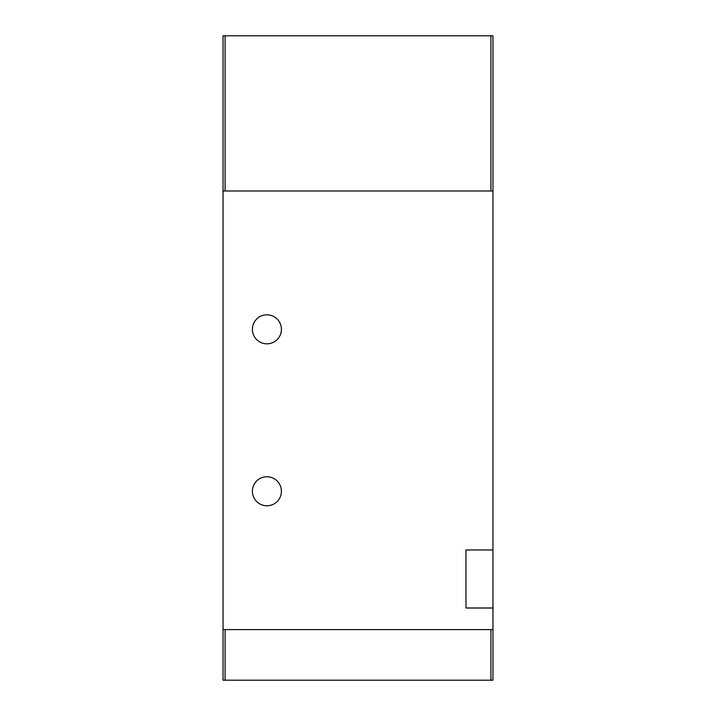 <?xml version="1.0" encoding="UTF-8"?>
<svg xmlns="http://www.w3.org/2000/svg" width="716" height="716" viewBox="0 0 716 716"><rect width="100%" height="100%" fill="white"/><g stroke="black" fill="none" stroke-linecap="round" stroke-linejoin="round"><path stroke-width="1.07" d="M223.043 629.597L223.043 680.2L225.075 680.2L225.075 629.597L490.925 629.597L490.925 680.2L492.957 680.2L492.957 629.597L223.043 629.597L223.043 35.8L225.075 35.8L225.075 190.993L490.925 190.993L490.925 35.8L225.075 35.8M225.075 680.2L490.925 680.2M490.925 35.8L492.957 35.8L492.957 629.597M281.415 491.265A14.508 14.508 0 0 1 266.907 505.773A14.508 14.508 0 0 1 252.399 491.265A14.508 14.508 0 0 1 266.907 476.758A14.508 14.508 0 0 1 281.415 491.265M281.415 329.324A14.508 14.508 0 0 1 266.907 343.832A14.508 14.508 0 0 1 252.399 329.324A14.508 14.508 0 0 1 266.907 314.816A14.508 14.508 0 0 1 281.415 329.324M223.043 190.993L492.957 190.993M492.957 608L465.964 608L465.964 549.969L492.957 549.969"/></g></svg>
